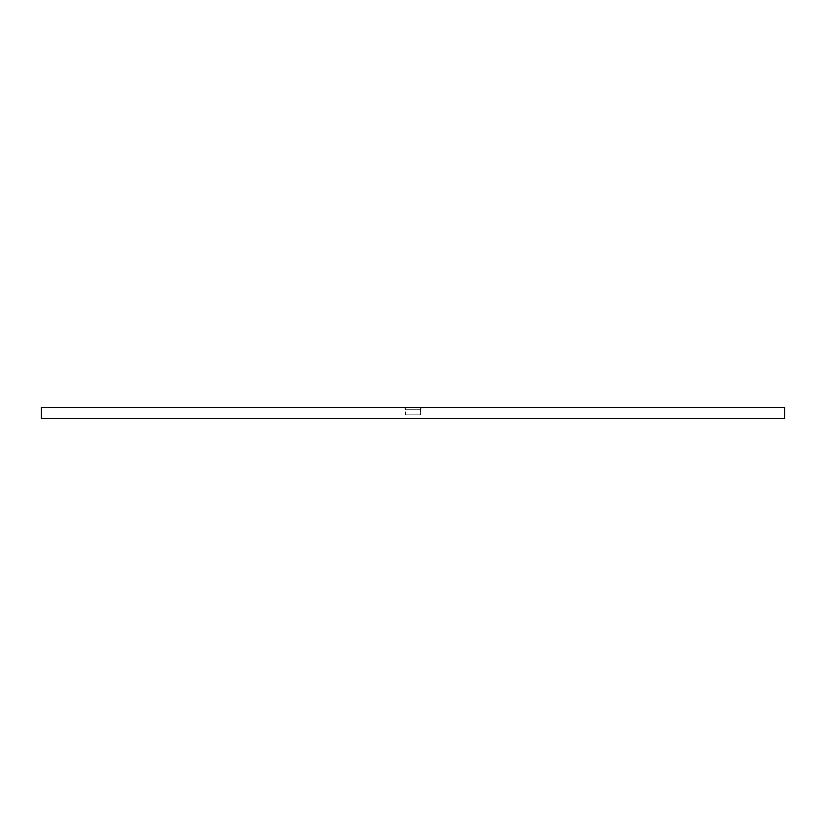 <?xml version="1.0" encoding="UTF-8"?>
<svg xmlns="http://www.w3.org/2000/svg" width="826" height="826" viewBox="0 0 826 826"><rect width="100%" height="100%" fill="white"/><g stroke="black" fill="none" stroke-linecap="round" stroke-linejoin="round"><path stroke-width="0.62" stroke-dasharray="4.13 3.1" d="M421.601 407.425L420.527 409.283L420.527 414.858L405.473 414.858L405.473 409.283L420.527 409.283L405.473 409.283L404.399 407.425L421.601 407.425L404.399 407.425M784.7 418.575L41.3 418.575M41.3 407.425L784.7 407.425M405.38 407.425L420.62 407.425L405.38 407.425L405.38 414.858L405.38 407.425M420.62 407.425L420.62 414.858L405.38 414.858L420.62 414.858L420.62 407.425M405.473 414.858L420.527 414.858"/><path stroke-width="1.24" d="M41.3 418.575L784.7 418.575L784.7 407.425L41.3 407.425L41.3 418.575"/></g></svg>
